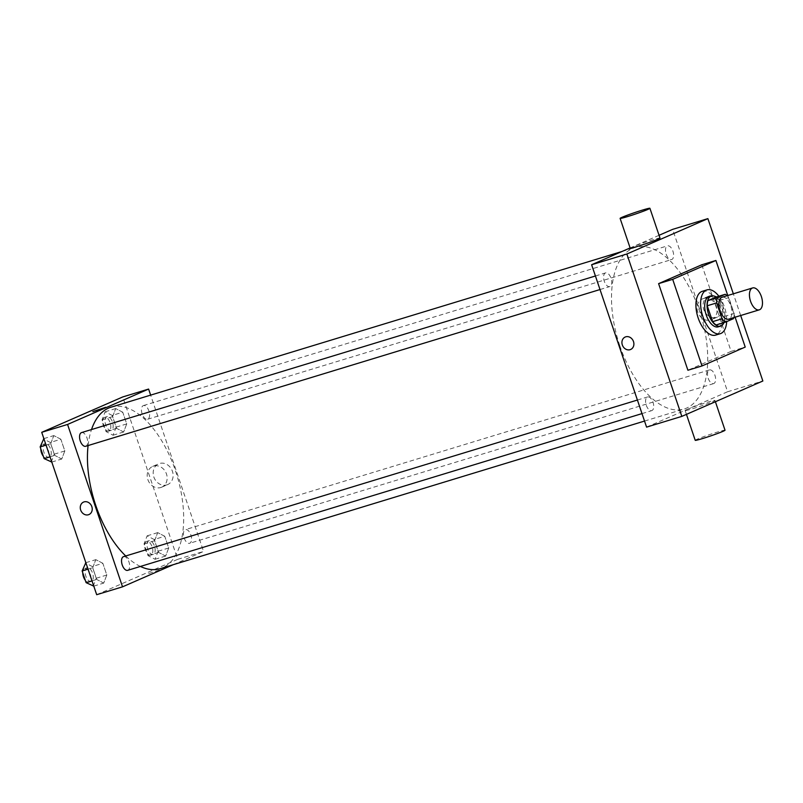 <?xml version="1.0" encoding="UTF-8"?>
<svg xmlns="http://www.w3.org/2000/svg" width="803" height="803" viewBox="0 0 803 803"><rect width="100%" height="100%" fill="white"/><g stroke="black" fill="none" stroke-linecap="round" stroke-linejoin="round"><path stroke-width="0.6" stroke-dasharray="4.01 3.01" d="M722.068 297.251A11.443 5.862 -106.9 0 1 730.911 306.164A11.443 5.862 -106.9 0 1 729.074 319.022M715.844 297.15A15.367 7.879 -106.9 0 1 719.398 300.473L724.768 316.352L734.173 313.481L728.793 297.602A15.367 7.879 -106.9 0 0 727.096 295.715M734.173 313.481A15.367 7.879 -106.9 0 1 733.771 317.617M716.166 324.974L724.095 321.511L733.49 318.65M724.768 316.352A15.367 7.879 -106.9 0 1 724.095 321.511M723.985 322.585A15.739 8.06 73.1 0 0 716.196 297.05M709.069 296.729A15.739 8.06 -106.9 0 1 721.235 308.984A15.739 8.06 -106.9 0 1 718.695 326.66A15.739 8.06 -106.9 0 1 718.243 326.831M719.398 300.473L728.793 297.602M718.876 296.227A22.886 11.734 -106.9 0 1 726.675 321.622M702.284 291.318A22.886 11.734 -106.9 0 1 719.97 309.145A22.886 11.734 -106.9 0 1 716.286 334.861A22.886 11.734 -106.9 0 1 715.634 335.102M727.769 295.514L735.106 317.205M701.802 264.769L731.121 351.373L745.224 347.077M731.121 351.373L687.91 370.243M740.677 315.509L733.34 293.818M708.176 378.243A7.157 3.664 73.1 0 0 713.636 383.603A7.157 3.664 73.1 0 0 715.061 375.694A7.157 3.664 73.1 0 0 709.471 369.922A7.157 3.664 73.1 0 0 708.176 378.243M646.274 405.264A7.157 3.664 73.1 0 0 651.735 410.634A7.157 3.664 73.1 0 0 653.16 402.725A7.157 3.664 73.1 0 0 647.569 396.953A7.157 3.664 73.1 0 0 646.274 405.264M609.949 286.5A7.157 3.664 -106.9 0 1 609.748 286.581A7.157 3.664 -106.9 0 1 604.157 280.809A7.157 3.664 -106.9 0 1 605.582 272.89A7.157 3.664 -106.9 0 1 611.103 278.46A7.157 3.664 -106.9 0 1 609.949 286.5M659.062 235.299L630.114 247.936M646.576 427.126L727.598 391.754L672.633 229.367M666.189 254.18A7.157 3.664 73.1 0 0 671.649 259.55A7.157 3.664 73.1 0 0 673.065 251.64A7.157 3.664 73.1 0 0 667.474 245.859A7.157 3.664 73.1 0 0 666.189 254.18M619.775 345.641A84.395 43.252 73.1 0 0 684.206 408.978A84.395 43.252 73.1 0 0 700.979 315.639A84.395 43.252 73.1 0 0 635.002 247.515A84.395 43.252 73.1 0 0 619.775 345.641M692.628 408.737A15.739 0.803 -18.7 0 0 707.634 403.668A15.739 0.803 -18.7 0 0 714.961 400.446A15.739 0.803 -18.7 0 0 699.794 404.732A15.739 0.803 -18.7 0 0 685.15 410.534A15.739 0.803 -18.7 0 0 692.628 408.737M727.598 391.754L762.85 381.003M709.42 295.916A11.312 9.696 -113.6 0 0 708.517 296.247A11.312 9.696 -113.6 0 0 704.151 310.5A11.312 9.696 -113.6 0 0 717.571 316.994A11.312 9.696 -113.6 0 0 722.148 303.263A11.312 9.696 -113.6 0 0 709.42 295.916M630.184 248.157A15.739 0.803 161.3 0 1 637.512 244.935A15.739 0.803 161.3 0 1 652.518 239.866A15.739 0.803 161.3 0 1 659.996 238.059M703.448 298.525A11.312 9.696 66.4 0 1 716.176 305.873A11.312 9.696 66.4 0 1 711.599 319.604A11.312 9.696 66.4 0 1 698.178 313.11A11.312 9.696 66.4 0 1 702.545 298.857A11.312 9.696 66.4 0 1 703.448 298.525M630.626 349.486L630.626 349.486A6.795 5.822 -113.6 0 0 633.246 340.924A6.795 5.822 -113.6 0 0 625.196 337.029L625.196 337.029M695.227 440.305A15.739 0.803 161.3 0 1 709.872 434.493A15.739 0.803 161.3 0 1 725.029 430.217M88.079 445.555A84.395 43.252 -106.9 0 1 91.512 429.555M110.965 407.211A84.395 43.252 -106.9 0 1 176.188 472.937A84.395 43.252 -106.9 0 1 162.587 567.781A84.395 43.252 -106.9 0 1 160.168 568.675M140.415 566.456A84.395 43.252 -106.9 0 1 125.74 555.977M184.138 537.94A7.157 3.664 73.1 0 0 189.598 543.3A7.157 3.664 73.1 0 0 191.024 535.39A7.157 3.664 73.1 0 0 185.433 529.619A7.157 3.664 73.1 0 0 185.222 529.699A7.157 3.664 73.1 0 0 184.138 537.94M81.535 432.596A7.157 3.664 -106.9 0 1 87.065 438.157A7.157 3.664 -106.9 0 1 85.911 446.197M123.532 556.65A7.157 3.664 -106.9 0 1 129.052 562.22A7.157 3.664 -106.9 0 1 127.908 570.26M142.141 413.876A7.157 3.664 -106.9 0 1 143.436 405.565A7.157 3.664 -106.9 0 1 148.967 411.126A7.157 3.664 -106.9 0 1 147.812 419.166A7.157 3.664 -106.9 0 1 147.611 419.246A7.157 3.664 -106.9 0 1 142.141 413.876M173.177 564.72L203.56 551.45L150.643 395.126M122.749 412.21L115.702 408.556L112.621 416.637L116.596 428.35L123.642 431.994L126.723 423.924L122.749 412.21L115.702 408.556L112.621 416.637L116.596 428.35L123.642 431.994L126.723 423.924L122.749 412.21L112.179 415.432L105.133 411.788L102.051 419.859L106.016 431.572L113.062 435.226L116.144 427.146L112.179 415.432M102.844 563.294L95.798 559.651L92.716 567.721L96.681 579.445L103.728 583.088L106.809 575.018L102.844 563.294L95.798 559.651L92.716 567.721L96.681 579.445L103.728 583.088L106.809 575.018L102.844 563.294L92.265 566.527L85.218 562.873M96.691 594.702L177.714 559.33L122.749 396.943M60.857 439.241L53.801 435.587L50.73 443.657L54.694 455.381L61.741 459.025L64.822 450.955L60.857 439.241L53.801 435.587L50.73 443.657L54.694 455.381L61.741 459.025L64.822 450.955L60.857 439.241L50.278 442.463L43.232 438.809M164.745 536.263L157.699 532.62L154.618 540.69L158.582 552.414L165.629 556.057L168.71 547.987L164.745 536.263L157.699 532.62L154.618 540.69L158.582 552.414L165.629 556.057L168.71 547.987L164.745 536.263L154.166 539.496L147.12 535.842L144.038 543.912L148.013 555.636L155.059 559.279L158.141 551.209L154.166 539.496M177.714 559.33L203.56 551.45M166.773 484.902A11.312 9.696 -113.6 0 0 167.686 484.57A11.312 9.696 -113.6 0 0 172.043 470.317A11.312 9.696 -113.6 0 0 158.623 463.823A11.312 9.696 -113.6 0 0 154.046 477.554A11.312 9.696 -113.6 0 0 166.773 484.902M148.655 573.523L160.67 569.638L148.655 573.523M105.715 407.262L92.837 411.618M160.801 487.511A11.312 9.696 -113.6 0 0 161.704 487.18A11.312 9.696 -113.6 0 0 166.07 472.927A11.312 9.696 -113.6 0 0 152.65 466.433A11.312 9.696 -113.6 0 0 148.073 480.164A11.312 9.696 -113.6 0 0 160.801 487.511M83.532 502.096L83.522 502.096A6.795 5.822 66.4 0 1 91.582 505.99A6.795 5.822 66.4 0 1 88.962 514.552L88.962 514.552M153.383 554.331A7.157 3.664 -106.9 0 1 153.172 554.401A7.157 3.664 -106.9 0 1 147.581 548.63A7.157 3.664 -106.9 0 1 149.007 540.72A7.157 3.664 -106.9 0 1 154.527 546.291A7.157 3.664 -106.9 0 1 153.383 554.331M147.12 535.842L157.699 532.62M144.038 543.912L154.618 540.69M148.013 555.636L158.582 552.414M155.059 559.279L165.629 556.057M158.141 551.209L168.71 547.987M151.024 555.044A7.157 3.664 -106.9 0 1 150.823 555.124A7.157 3.664 -106.9 0 1 145.233 549.342A7.157 3.664 -106.9 0 1 146.658 541.433A7.157 3.664 -106.9 0 1 152.179 547.004A7.157 3.664 -106.9 0 1 151.024 555.044M111.386 430.267A7.157 3.664 -106.9 0 1 111.185 430.348A7.157 3.664 -106.9 0 1 105.594 424.566A7.157 3.664 -106.9 0 1 107.01 416.657A7.157 3.664 -106.9 0 1 112.54 422.227A7.157 3.664 -106.9 0 1 111.386 430.267M105.133 411.788L115.702 408.556M102.051 419.859L112.621 416.637M106.016 431.572L116.596 428.35M113.062 435.226L123.642 431.994M116.144 427.146L126.723 423.924M109.037 430.98A7.157 3.664 -106.9 0 1 108.837 431.06A7.157 3.664 -106.9 0 1 103.246 425.289A7.157 3.664 -106.9 0 1 104.661 417.379A7.157 3.664 -106.9 0 1 110.192 422.95A7.157 3.664 -106.9 0 1 109.037 430.98M93.158 586.31L96.24 578.24L92.265 566.527M91.482 581.362A7.157 3.664 -106.9 0 1 91.271 581.432A7.157 3.664 -106.9 0 1 85.68 575.661A7.157 3.664 -106.9 0 1 87.105 567.751A7.157 3.664 -106.9 0 1 92.636 573.322A7.157 3.664 -106.9 0 1 91.482 581.362M85.851 562.682L95.798 559.651M88.039 569.146L92.716 567.721M92.004 580.87L96.681 579.445M93.78 586.12L103.728 583.088M96.24 578.24L106.809 575.018M82.759 572.77A7.157 3.664 -106.9 0 1 84.757 568.464A7.157 3.664 -106.9 0 1 90.277 574.035A7.157 3.664 -106.9 0 1 89.133 582.075A7.157 3.664 -106.9 0 1 88.922 582.155A7.157 3.664 -106.9 0 1 85.309 580.298M51.161 462.257L54.243 454.177L50.278 442.463M49.485 457.298A7.157 3.664 -106.9 0 1 49.284 457.379A7.157 3.664 -106.9 0 1 43.693 451.597A7.157 3.664 -106.9 0 1 45.109 443.688A7.157 3.664 -106.9 0 1 50.639 449.258A7.157 3.664 -106.9 0 1 49.485 457.298M43.854 438.619L53.801 435.587M46.042 445.093L50.73 443.657M50.017 456.807L54.694 455.381M51.793 462.056L61.741 459.025M54.243 454.177L64.822 450.955M40.772 448.706A7.157 3.664 -106.9 0 1 42.76 444.41A7.157 3.664 -106.9 0 1 48.29 449.981A7.157 3.664 -106.9 0 1 47.136 458.011A7.157 3.664 -106.9 0 1 46.935 458.091A7.157 3.664 -106.9 0 1 43.312 456.234M708.517 296.247L702.545 298.857M717.571 316.994L711.599 319.604M715.393 401.731L714.961 400.446M686.445 414.368L685.15 410.534M644.528 421.073L684.206 408.978M622.004 251.48L635.002 247.515M709.471 369.922L185.433 529.619M713.636 383.603L189.598 543.3M600.012 289.542L609.748 286.581M595.424 275.991L605.582 272.89M641.998 413.605L651.735 410.634M637.411 400.045L647.569 396.953M147.611 419.246L671.649 259.55M143.436 405.565L667.474 245.859M161.704 487.18L167.686 484.57M152.65 466.433L158.623 463.823M150.823 555.124L153.172 554.401M146.658 541.433L149.007 540.72M108.837 431.06L111.185 430.348M104.661 417.379L107.01 416.657M88.922 582.155L91.271 581.432M84.757 568.464L87.105 567.751M46.935 458.091L49.284 457.379M42.76 444.41L45.109 443.688"/><path stroke-width="1.2" d="M759.618 309.717A11.443 5.862 -106.9 0 1 759.297 309.838A11.443 5.862 -106.9 0 1 750.343 300.593A11.443 5.862 -106.9 0 1 752.622 287.946A11.443 5.862 -106.9 0 1 761.465 296.849A11.443 5.862 -106.9 0 1 759.618 309.717M729.074 319.022A11.443 5.862 -106.9 0 1 728.743 319.142A11.443 5.862 -106.9 0 1 719.799 309.908A11.443 5.862 -106.9 0 1 722.068 297.251L752.622 287.946M725.25 294.289L717.32 297.752A15.367 7.879 -106.9 0 0 716.647 302.912L707.242 305.772A15.367 7.879 -106.9 0 1 707.925 300.613L715.844 297.15L725.25 294.289A15.367 7.879 -106.9 0 1 727.096 295.715M716.647 302.912L722.017 318.791A15.367 7.879 -106.9 0 0 725.571 322.103L733.49 318.65A15.367 7.879 -106.9 0 0 733.771 317.617M707.242 305.772L712.622 321.652L722.017 318.791M712.622 321.652A15.367 7.879 -106.9 0 0 716.166 324.974L725.571 322.103M716.196 297.05A15.739 8.06 73.1 0 0 711.418 296.016A15.739 8.06 73.1 0 0 708.577 314.304A15.739 8.06 73.1 0 0 720.592 326.118A15.739 8.06 73.1 0 0 723.985 322.585M720.592 326.118L718.243 326.831A15.739 8.06 -106.9 0 1 706.228 315.027A15.739 8.06 -106.9 0 1 709.069 296.729L711.418 296.016M707.925 300.613L717.32 297.752M726.675 321.622A22.886 11.734 -106.9 0 1 720.984 333.426A22.886 11.734 -106.9 0 1 720.331 333.677A22.886 11.734 -106.9 0 1 702.434 315.198A22.886 11.734 -106.9 0 1 706.981 289.883A22.886 11.734 -106.9 0 1 718.876 296.227M720.331 333.677L715.634 335.102A22.886 11.734 -106.9 0 1 697.737 316.633A22.886 11.734 -106.9 0 1 702.284 291.318L706.981 289.883M735.106 317.205L745.224 347.077L702.013 365.947L672.693 279.344L715.905 260.473L727.769 295.514M702.013 365.947L687.91 370.243L658.601 283.64L701.802 264.769L715.905 260.473M733.34 293.818L707.885 218.627L626.862 254.009L681.827 416.386L762.85 381.003L740.677 315.509M625.196 337.029A6.795 5.822 -113.6 0 0 622.325 344.959A6.795 5.822 66.4 0 1 625.186 337.029A6.795 5.822 66.4 0 1 633.246 340.924A6.795 5.822 66.4 0 1 630.626 349.486A6.795 5.822 66.4 0 1 622.325 344.959A6.795 5.822 -113.6 0 0 630.626 349.486M630.114 247.936L591.62 264.749L646.576 427.126L681.827 416.386M591.62 264.749L626.862 254.009M707.885 218.627L672.633 229.367L659.062 235.299M649.918 208.298L659.996 238.059A15.739 0.803 161.3 0 1 645.351 243.871A15.739 0.803 161.3 0 1 630.184 248.157L620.107 218.386A15.739 0.803 -18.7 0 0 635.273 214.1A15.739 0.803 -18.7 0 0 649.918 208.298A15.739 0.803 -18.7 0 0 642.44 210.095A15.739 0.803 -18.7 0 0 627.434 215.164A15.739 0.803 -18.7 0 0 620.107 218.386M658.601 283.64L672.693 279.344M715.393 401.731L725.029 430.217A15.739 0.803 161.3 0 1 717.711 433.429A15.739 0.803 161.3 0 1 702.705 438.508A15.739 0.803 161.3 0 1 695.227 440.305L686.445 414.368M125.74 555.977A84.395 43.252 -106.9 0 1 95.728 505.338A84.395 43.252 -106.9 0 1 88.079 445.555M91.512 429.555A84.395 43.252 -106.9 0 1 110.965 407.211L622.004 251.48M644.528 421.073L160.168 568.675A84.395 43.252 -106.9 0 1 140.415 566.456M85.911 446.197A7.157 3.664 -106.9 0 1 85.71 446.277A7.157 3.664 -106.9 0 1 80.119 440.506A7.157 3.664 -106.9 0 1 81.535 432.596L595.424 275.991M127.908 570.26A7.157 3.664 -106.9 0 1 127.697 570.331A7.157 3.664 -106.9 0 1 122.237 564.971A7.157 3.664 -106.9 0 1 123.532 556.65L637.411 400.045M150.643 395.126L148.595 389.064L67.572 424.446L122.538 586.832L173.177 564.72M148.595 389.064L122.749 396.943L41.726 432.325L67.572 424.446M41.726 432.325L96.691 594.702L122.538 586.832M88.962 514.552A6.795 5.822 66.4 0 1 88.42 514.753A6.795 5.822 66.4 0 1 80.782 510.337A6.795 5.822 66.4 0 1 83.522 502.096A6.795 5.822 66.4 0 1 91.582 505.99A6.795 5.822 66.4 0 1 88.962 514.552A6.795 5.822 66.4 0 1 88.42 514.753A6.795 5.822 66.4 0 1 80.782 510.337A6.795 5.822 66.4 0 1 83.532 502.096M104.852 407.743L92.837 411.618L104.852 407.743M92.837 411.618L105.715 407.262M85.851 562.682L82.137 570.943L86.112 582.667L93.78 586.12M82.137 570.943L88.039 569.146M86.112 582.667L92.004 580.87M85.309 580.298A7.157 3.664 -106.9 0 1 82.759 572.77M43.854 438.619L40.15 446.89L44.115 458.603L51.793 462.056M40.15 446.89L46.042 445.093M44.115 458.603L50.017 456.807M43.312 456.234A7.157 3.664 -106.9 0 1 40.772 448.706M759.297 309.838L728.743 319.142M85.71 446.277L600.012 289.542M127.697 570.331L641.998 413.605"/></g></svg>
